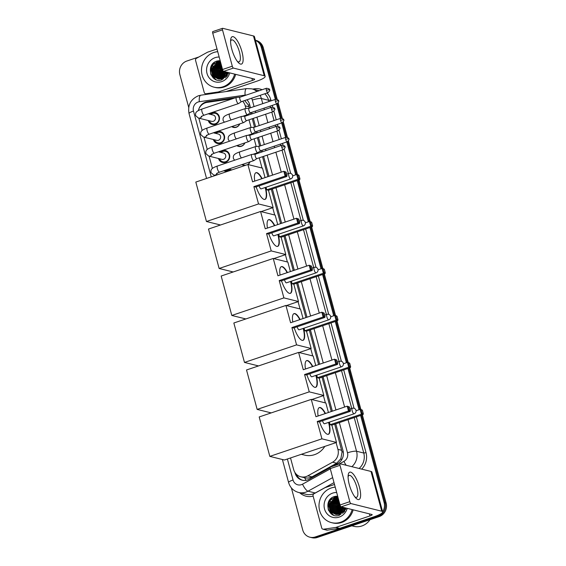 <?xml version="1.0" encoding="UTF-8"?>
<svg xmlns="http://www.w3.org/2000/svg" width="566" height="566" viewBox="0 0 566 566"><rect width="100%" height="100%" fill="white"/><g stroke="black" fill="none" stroke-linecap="round" stroke-linejoin="round"><path stroke-width="0.85" d="M250.023 161.883A5.78 5.391 104 0 1 247.972 164.529M244.901 142.887A5.78 5.391 104 0 1 241.406 146.269A5.78 5.391 104 0 1 238.534 146.396A5.78 5.391 104 0 1 236.821 145.611M239.772 123.89A5.78 5.391 104 0 1 236.284 127.272A5.78 5.391 104 0 1 233.404 127.4A5.78 5.391 104 0 1 231.699 126.614M225.183 171.18A6.148 5.738 104 0 1 227.553 169.68A6.148 5.738 104 0 1 230.61 169.545A6.148 5.738 104 0 1 231.735 169.963M220.061 152.183A6.148 5.738 104 0 1 222.424 150.683A6.148 5.738 104 0 1 225.487 150.549A6.148 5.738 104 0 1 229.761 156.266A6.148 5.738 104 0 1 225.572 162.35A6.148 5.738 104 0 1 222.516 162.484A6.148 5.738 104 0 1 218.49 158.501M214.939 133.187A6.148 5.738 104 0 1 217.302 131.687A6.148 5.738 104 0 1 220.358 131.553A6.148 5.738 104 0 1 224.631 137.269A6.148 5.738 104 0 1 220.45 143.354A6.148 5.738 104 0 1 217.386 143.488A6.148 5.738 104 0 1 213.368 139.505M209.809 114.191A6.148 5.738 104 0 1 212.172 112.691A6.148 5.738 104 0 1 215.236 112.556A6.148 5.738 104 0 1 219.509 118.273A6.148 5.738 104 0 1 215.321 124.357A6.148 5.738 104 0 1 212.264 124.492A6.148 5.738 104 0 1 208.238 120.508M232.64 98.71L207.092 102.389A10.839 10.11 -76 0 0 205.352 102.807A10.839 10.11 -76 0 0 198.333 110.596M249.415 108.141L248.46 105.156L245.028 100.974M306.093 480.336A10.839 2.972 -118.8 0 1 304.614 477.732C307.197 478.355 309.644 478.058 311.972 476.848L336.706 463.229L340.859 458.693L342.055 452.043L334.683 424.175M331.28 411.539L322.012 377.197M318.601 364.561L309.333 330.219M305.93 317.59L296.662 283.241M293.252 270.612L283.983 236.27M280.58 223.634L271.312 189.292M267.902 176.656L262.525 156.718M261.294 152.176L260.891 150.683M259.667 146.134L257.396 137.722M256.172 133.18L255.768 131.687M254.537 127.138L252.273 118.726M251.042 114.183L250.639 112.691M304.614 477.732L300.801 476.784A10.839 10.11 -76 0 0 307.847 475.822L332.589 462.203A10.839 10.11 -76 0 0 337.923 449.354L336.098 442.591M245.948 108.488L245.241 105.856A10.839 10.11 -76 0 0 242.637 101.25M325.386 402.9L323.419 395.613M312.715 355.922L310.748 348.635M300.037 308.951L298.07 301.657M287.365 261.973L285.398 254.686M274.687 214.995L272.72 207.708M262.016 168.017L259.263 157.815M258.032 153.273L257.863 152.636A3.254 1.012 71.4 0 1 257.771 152.686A3.254 1.012 71.4 0 1 257.565 152.693A3.254 1.012 71.4 0 1 255.591 149.318A3.254 1.012 71.4 0 1 255.69 146.523A3.254 1.012 71.4 0 1 255.775 146.509A3.254 1.012 71.4 0 1 255.896 146.516M256.2 146.474L254.134 138.819M252.91 134.276L252.74 133.64M251.078 127.477L249.012 119.822M247.781 115.28L247.611 114.643M290.521 457.951L293.655 469.554A10.839 10.11 -76 0 0 300.801 476.784M198.843 118.167L202.161 130.456M203.972 137.163L207.283 149.452M209.095 156.159L212.413 168.449M214.217 175.156L214.394 175.807M244.837 165.541A5.78 5.391 104 0 1 243.656 165.392A5.78 5.391 104 0 1 241.951 164.607M381.067 513.673A10.839 10.11 104 0 1 377.119 516.107L315.269 536.957L316.281 537.212A10.839 10.11 104 0 1 310.89 537.445A10.839 10.11 104 0 0 316.281 537.212L378.13 516.362L316.281 537.212L317.3 537.467A10.839 10.11 104 0 1 311.908 537.7L309.878 537.198A10.839 10.11 104 0 1 302.725 529.967L291.384 487.913M360.606 415.43L384.109 502.53L385.121 502.785A10.839 10.11 104 0 1 378.13 516.362A10.839 10.11 104 0 0 385.121 502.785L361.476 415.14L385.121 502.785L386.139 503.033A10.839 10.11 104 0 1 379.149 516.617L317.3 537.467M255.45 40.391A10.839 10.11 104 0 1 261.244 47.169L262.256 47.424L276.236 99.234L262.256 47.424A10.839 10.11 104 0 0 255.415 40.278A10.839 10.11 104 0 1 262.256 47.424L263.275 47.671L277.248 99.46M277.418 103.606L281.366 118.23L277.418 103.606M282.547 122.603L286.488 137.227L282.547 122.603M287.67 141.599L296.556 174.547L287.67 141.599M298.098 180.257L309.234 221.525L298.098 180.257M310.776 227.235L321.913 268.496L310.776 227.235M323.448 274.213L334.584 315.474L323.448 274.213M336.126 321.191L347.262 362.452L336.126 321.191M348.798 368.162L359.934 409.43L348.798 368.162M255.415 40.271L256.122 40.448A10.839 10.11 104 0 1 263.275 47.671M278.175 102.899L282.37 118.457M283.297 121.895L287.5 137.453M288.427 140.892L297.546 174.703M298.968 179.967L310.225 221.681M311.64 226.945L322.896 268.659M324.318 273.916L335.574 315.63M336.996 320.894L348.246 362.608M349.668 367.872L360.924 409.586M362.346 414.85L386.139 503.033M236.107 97.543L207.368 101.682A10.839 10.11 -76 0 0 205.635 102.099A10.839 10.11 -76 0 0 198.935 108.828M205.875 102.644A10.839 10.11 104 0 1 206.647 102.347A10.839 10.11 104 0 1 208.387 101.937L234.041 98.236M188.719 107.427L179.861 74.606A10.839 10.11 104 0 1 186.851 61.029L198.857 56.975M315.269 536.957A10.839 10.11 104 0 1 309.878 537.198M384.109 502.53A10.839 10.11 104 0 1 382.637 511.763M261.244 47.169L275.338 99.404M276.562 103.946L280.46 118.4M281.691 122.942L285.589 137.397M286.813 141.939L295.693 174.837M297.235 180.554L308.364 221.815M309.906 227.525L321.042 268.793M322.585 274.503L333.714 315.764M335.256 321.481L346.392 362.742M347.934 368.459L359.07 409.72M328.62 510.525A14.454 13.478 104 0 1 330.388 499.134M211.118 75.052A14.454 13.478 104 0 1 212.887 63.661M294.907 472.433L295.049 472.964A10.839 10.11 -76 0 0 302.194 480.194A10.839 10.11 -76 0 0 309.241 479.232L330.084 467.764M240.38 97.055A10.839 10.11 -76 0 0 238.824 97.147L237.395 97.352M250.49 107.781L249.627 104.561A10.839 10.11 -76 0 0 246.889 99.814M333.02 466.151L337.69 463.575A10.839 10.11 -76 0 0 343.024 450.727L335.765 423.807M332.355 411.178L323.087 376.836M319.684 364.2L310.416 329.858M307.005 317.222L297.737 282.88M294.327 270.251L285.066 235.902M281.656 223.273L272.387 188.931M268.977 176.295L263.6 156.358M262.376 151.808L261.973 150.315M260.742 145.773L258.471 137.361M257.247 132.812L256.844 131.319M255.62 126.777L253.349 118.365M252.125 113.816L251.721 112.323M302.711 480.308A10.839 10.11 104 0 1 296.428 474.329M231.784 49.122A14.454 4.493 -108.6 0 1 230.645 39.903A14.454 4.493 -108.6 0 1 235.343 38.155A14.454 4.493 -108.6 0 1 241.937 51.648A14.454 4.493 -108.6 0 1 238.258 62.486A14.454 4.493 -108.6 0 1 231.784 49.122M237.303 61.333A11.568 3.594 71.4 0 0 239.05 61.85A11.568 3.594 71.4 0 0 239.418 51.902A11.568 3.594 71.4 0 0 231.664 39.931A11.568 3.594 71.4 0 0 230.581 41.403M219.955 92.442L218.136 91.989L206.024 93.737A1.804 1.684 -76 0 1 204.227 92.499L195.574 60.442A1.804 1.684 -76 0 1 196.466 58.298L207.418 52.263A1.804 1.684 -76 0 1 207.694 52.143L217.011 49.001M226.138 91.55L256.271 81.391A14.454 2.674 164.9 0 0 265.157 76.36A14.454 2.674 164.9 0 0 264.216 75.738L233.397 68.076L223.634 71.366L254.452 79.035A3.615 0.672 -15.1 0 1 254.686 79.19A3.615 0.672 -15.1 0 1 252.464 80.443L218.426 91.918L220.315 92.385M265.157 76.36L254.424 36.585A14.454 2.674 164.9 0 0 253.49 35.962L222.664 28.3A1.804 0.559 71.4 0 0 222.551 28.3A1.804 0.559 71.4 0 0 222.495 29.857L212.731 33.146A1.804 0.559 -108.6 0 1 212.788 31.597A1.804 0.559 -108.6 0 1 212.901 31.59M223.634 71.366A1.804 0.559 -108.6 0 1 222.537 69.498L232.301 66.201L222.495 29.857M232.301 66.201A1.804 0.559 71.4 0 0 233.397 68.076M222.537 69.498L212.731 33.146M225.013 76.141A16.265 15.162 104 0 1 225.417 71.811M234.657 74.111A18.07 16.846 104 0 1 223.039 86.775A18.07 16.846 104 0 1 214.054 87.171A18.07 16.846 104 0 1 201.496 70.368A18.07 16.846 104 0 1 213.792 52.489A18.07 16.846 104 0 1 217.733 51.683M235.675 74.358A18.07 16.846 104 0 1 224.058 87.03A18.07 16.846 104 0 1 215.073 87.419L214.054 87.171M228.048 72.462L226.152 75.519A9.035 8.426 104 0 0 227.744 72.391M220.167 60.696L217.153 61.008C205.104 64.121 210.623 84.129 221.858 79.813L228.784 72.646M229.754 72.887A12.65 11.794 104 0 1 221.653 81.631A12.65 11.794 104 0 1 207.022 73.474A12.65 11.794 104 0 1 215.179 57.633A12.65 11.794 104 0 1 219.176 57.039M220.315 61.262L218.441 61.644L212.342 68.253L214.443 76.771L218.052 78.851L222.438 78.632M220.287 61.163L218.129 61.567L212.024 68.175L214.125 76.693L217.733 78.773L222.12 78.547L226.152 75.519M220.45 61.758L219.714 61.956L213.608 68.564L215.71 77.089L218.54 78.929M220.415 61.616L219.396 61.878L213.29 68.486L215.391 77.011L218.377 78.9M218.688 78.978L223.386 78.865M218.533 78.957L219 79.091M220.62 62.394L214.875 68.882L216.976 77.401L219.198 78.985M220.577 62.225L214.556 68.804L216.665 77.323L219.028 78.978M220.832 63.187L216.148 69.201L218.25 77.719L219.87 78.985M220.775 62.975L215.83 69.116L217.931 77.641L219.7 78.992M221.087 64.128L217.415 69.512L219.516 78.03L220.556 78.929M221.023 63.88L217.096 69.434L219.198 77.952L220.386 78.95M221.391 65.239L218.681 69.83L221.264 78.794M221.306 64.948L218.363 69.752L220.464 78.271L221.087 78.837M221.745 66.547L219.948 70.142L221.985 78.596M221.646 66.201L219.636 70.064L221.801 78.653M222.162 68.118L221.221 70.46L222.728 78.306M222.049 67.694L220.903 70.382L222.544 78.391M222.707 70.028L223.499 77.91M222.551 69.533L222.169 70.693L223.308 78.023M223.683 71.38L224.306 77.379M223.386 71.21L224.101 77.528M224.957 71.698L225.162 76.658M224.638 71.62L224.943 76.863M226.223 72.009L226.4 76.877M225.905 71.932L226.188 77.103M227.49 72.328L227.291 73.622M227.263 74.075L227.334 75.681M227.171 72.25L226.938 74.33M226.938 74.563L227.086 76.035M228.445 72.561L228.225 74.111M214.528 73.474L215.802 77.174M220.181 60.767L219.014 61.326M218.526 61.616L215.441 64.467M213.262 73.156L214.528 76.863M218.2 60.774L214.174 64.149M211.995 72.844L214.832 78.624L215.936 79.594M213.707 62.876L210.962 67.934L212.943 77.62M226.273 72.023L225.983 74.21M225.006 71.712L224.716 73.891M225.077 77.217L225.289 77.903M223.74 71.394L223.45 73.573M222.07 68.288L220.91 72.943M220.804 67.97L219.643 72.632M220.004 75.95L221.172 78.724M218.533 60.732L215.144 63.222M213.191 66.081L212.031 70.736M212.399 74.061L214.988 78.667L216.155 79.679M214.556 62.232L211.118 67.977L213.538 78.165M265.496 187.41A14.093 4.379 -108.6 0 1 265.015 199.395A14.093 4.379 -108.6 0 1 256.172 186.844M253.872 186.624L285.123 176.09L283.828 171.293L252.578 181.828L247.901 164.508L195.815 182.068L206.456 221.504L258.542 203.944L253.872 186.624L255.57 187.049L286.82 176.514L285.123 176.09L285.837 175.248L284.917 171.823L283.828 171.293L286.106 172.114L284.917 171.823M254.75 181.092A14.093 4.379 -108.6 0 1 256.009 172.687A14.093 4.379 -108.6 0 1 262.108 178.615M258.542 203.944L273.13 207.566L268.454 190.254L266.756 189.829L266.055 187.226M265.044 177.618L262.49 168.137L247.901 164.508M206.456 221.504L220.507 224.992M261.117 211.62L273.13 207.566M285.837 175.248L287.033 175.545L286.106 172.114M286.82 176.514L287.033 175.545M292.686 175.849L296.711 174.498L298.409 174.915L298.99 175.319L299.916 178.75L299.704 179.719L268.454 190.254M299.704 179.719L298.006 179.295L266.756 189.829M299.916 178.75L298.728 178.453L298.006 179.295L296.711 174.498L297.801 175.021L298.728 178.453M298.99 175.319L297.801 175.021M259.157 185.839A2.894 0.899 71.4 0 0 260.926 188.895A2.894 0.899 71.4 0 0 261.11 188.888L290.733 178.906A2.894 0.899 -108.6 0 1 290.549 178.906A2.894 0.899 -108.6 0 1 288.794 175.913A2.894 0.899 -108.6 0 1 288.886 173.422A2.894 2.894 0 0 1 292.601 175.41A2.894 2.894 0 0 1 290.733 178.906M255.853 172.75A14.093 4.379 -108.6 0 1 256.582 172.779A14.093 4.379 -108.6 0 1 261.782 178.722M265.171 187.523A14.093 4.379 -108.6 0 1 264.853 199.437M278.175 234.388A14.093 4.379 -108.6 0 1 277.694 246.373A14.093 4.379 -108.6 0 1 268.843 233.822M266.544 233.602L297.794 223.068L296.499 218.264L265.249 228.805L260.579 211.486L208.493 229.046L219.134 268.475L271.22 250.922L266.544 233.602L268.242 234.027L299.492 223.492L297.794 223.068L298.515 222.226L297.589 218.794L296.499 218.264L298.784 219.092L297.589 218.794M267.428 228.07A14.093 4.379 -108.6 0 1 268.687 219.658A14.093 4.379 -108.6 0 1 274.779 225.586M271.22 250.922L285.802 254.544L281.132 237.232L279.427 236.807L278.727 234.204M277.722 224.596L275.161 215.115L260.579 211.486M219.134 268.475L233.185 271.97M273.788 258.598L285.802 254.544M298.515 222.226L299.704 222.523L298.784 219.092M299.492 223.492L299.704 222.523M305.364 222.827L309.383 221.469L311.088 221.893L311.668 222.297L312.595 225.728L312.382 226.697L281.132 237.232M312.382 226.697L310.684 226.273L279.427 236.807M312.595 225.728L311.399 225.431L310.684 226.273L309.383 221.469L310.472 221.999L311.399 225.431M311.668 222.297L310.472 221.999M271.836 232.817A2.894 0.899 71.4 0 0 273.604 235.866A2.894 0.899 71.4 0 0 273.788 235.866L303.411 225.876A2.894 0.899 -108.6 0 1 303.227 225.884A2.894 0.899 -108.6 0 1 301.473 222.884A2.894 0.899 -108.6 0 1 301.565 220.4A2.894 2.894 0 0 1 305.279 222.388A2.894 2.894 0 0 1 303.411 225.876M268.525 219.728A14.093 4.379 -108.6 0 1 269.253 219.75A14.093 4.379 -108.6 0 1 274.453 225.7M277.849 234.494A14.093 4.379 -108.6 0 1 277.524 246.415M290.846 281.366A14.093 4.379 -108.6 0 1 290.365 293.351A14.093 4.379 -108.6 0 1 281.521 280.8M279.222 280.58L310.472 270.046L309.178 265.242L277.927 275.776L273.251 258.464L221.165 276.024L231.805 315.453L283.891 297.893L279.222 280.58L280.92 281.005L312.17 270.463L310.472 270.046L311.187 269.204L310.267 265.772L309.178 265.242L311.456 266.07L310.267 265.772M280.099 275.048A14.093 4.379 -108.6 0 1 281.366 266.636A14.093 4.379 -108.6 0 1 287.457 272.564M283.891 297.893L298.48 301.522L293.804 284.203L292.106 283.785L291.405 281.175M290.393 271.574L287.839 262.086L273.251 258.464M231.805 315.453L245.856 318.948M286.467 305.569L298.48 301.522M311.187 269.204L312.382 269.501L311.456 266.07M312.17 270.463L312.382 269.501M318.035 269.805L322.061 268.447L323.759 268.871L324.346 269.275L325.266 272.699L325.054 273.668L293.804 284.203M325.054 273.668L323.356 273.251L292.106 283.785M325.266 272.699L324.077 272.409L323.356 273.251L322.061 268.447L323.151 268.977L324.077 272.409M324.346 269.275L323.151 268.977M284.507 279.788A2.894 0.899 71.4 0 0 286.283 282.844A2.894 0.899 71.4 0 0 286.46 282.844L316.083 272.854A2.894 0.899 -108.6 0 1 315.906 272.862A2.894 0.899 -108.6 0 1 314.144 269.862A2.894 0.899 -108.6 0 1 314.236 267.378A2.894 2.894 0 0 1 317.95 269.359A2.894 2.894 0 0 1 316.083 272.854M281.203 266.699A14.093 4.379 -108.6 0 1 281.932 266.728A14.093 4.379 -108.6 0 1 287.132 272.678M290.521 281.472A14.093 4.379 -108.6 0 1 290.202 293.393M303.525 328.337A14.093 4.379 -108.6 0 1 303.043 340.322A14.093 4.379 -108.6 0 1 294.2 327.778M291.893 327.558L323.144 317.017L321.849 312.22L290.599 322.754L285.929 305.442L233.843 322.995L244.484 362.431L296.57 344.871L291.893 327.558L293.591 327.976L324.842 317.441L323.144 317.017L323.865 316.175L322.938 312.75L321.849 312.22L324.134 313.048L322.938 312.75M292.778 322.019A14.093 4.379 -108.6 0 1 294.037 313.614A14.093 4.379 -108.6 0 1 300.129 319.542M296.57 344.871L311.151 348.5L306.482 331.181L304.784 330.756L304.076 328.153M303.072 318.552L300.511 309.064L285.929 305.442M244.484 362.431L258.535 365.926M299.138 352.547L311.151 348.5M323.865 316.175L325.061 316.472L324.134 313.048M324.842 317.441L325.061 316.472M330.714 316.783L334.739 315.425L336.437 315.849L337.018 316.252L337.944 319.677L337.732 320.646L306.482 331.181M337.732 320.646L336.034 320.222L304.784 330.756M337.944 319.677L336.749 319.38L336.034 320.222L334.739 315.425L335.829 315.955L336.749 319.38M337.018 316.252L335.829 315.955M297.185 326.766A2.894 0.899 71.4 0 0 298.954 329.822A2.894 0.899 71.4 0 0 299.138 329.815L328.761 319.832A2.894 0.899 -108.6 0 1 328.577 319.832A2.894 0.899 -108.6 0 1 326.823 316.84A2.894 0.899 -108.6 0 1 326.915 314.349A2.894 2.894 0 0 1 330.629 316.337A2.894 2.894 0 0 1 328.761 319.832M293.881 313.677A14.093 4.379 -108.6 0 1 294.603 313.705A14.093 4.379 -108.6 0 1 299.803 319.649M303.199 328.45A14.093 4.379 -108.6 0 1 302.874 340.371M316.196 375.315A14.093 4.379 -108.6 0 1 315.715 387.3A14.093 4.379 -108.6 0 1 306.871 374.749M304.572 374.529L335.822 363.995L334.527 359.198L303.277 369.732L298.6 352.413L246.521 369.973L257.155 409.409L309.241 391.849L304.572 374.529L306.27 374.954L337.52 364.419L335.822 363.995L336.544 363.153L335.617 359.728L334.527 359.198L336.805 360.018L335.617 359.728M305.456 368.997A14.093 4.379 -108.6 0 1 306.715 360.592A14.093 4.379 -108.6 0 1 312.807 366.52M309.241 391.849L323.83 395.471L319.153 378.159L317.455 377.734L316.755 375.131M315.75 365.523L313.189 356.042L298.6 352.413M257.155 409.409L271.206 412.897M311.816 399.525L323.83 395.471M336.544 363.153L337.732 363.45L336.805 360.018M337.52 364.419L337.732 363.45M343.385 363.754L347.411 362.403L349.109 362.82L349.696 363.223L350.616 366.655L350.404 367.624L319.153 378.159M350.404 367.624L348.706 367.2L317.455 377.734M350.616 366.655L349.427 366.358L348.706 367.2L347.411 362.403L348.5 362.926L349.427 366.358M349.696 363.223L348.5 362.926M309.857 373.744A2.894 0.899 71.4 0 0 311.633 376.8A2.894 0.899 71.4 0 0 311.816 376.793L341.44 366.81A2.894 0.899 -108.6 0 1 341.256 366.81A2.894 0.899 -108.6 0 1 339.501 363.818A2.894 0.899 -108.6 0 1 339.586 361.327A2.894 2.894 0 0 1 343.307 363.315A2.894 2.894 0 0 1 341.44 366.81M306.553 360.655A14.093 4.379 -108.6 0 1 307.281 360.684A14.093 4.379 -108.6 0 1 312.482 366.627M315.87 375.428A14.093 4.379 -108.6 0 1 315.552 387.342M324.813 446.39A19.881 18.529 104 0 1 314.498 454.675A19.881 18.529 104 0 1 304.614 455.106L301.36 454.3M328.874 422.293A14.093 4.379 -108.6 0 1 328.393 434.278A14.093 4.379 -108.6 0 1 319.549 421.727M317.243 421.507L348.493 410.973L347.199 406.169L315.948 416.71L311.279 399.391L259.193 416.951L269.833 456.38L321.92 438.827L317.243 421.507L318.948 421.932L350.198 411.397L348.493 410.973L349.215 410.131L348.288 406.699L347.199 406.169L349.484 406.996L348.288 406.699M318.127 415.975A14.093 4.379 -108.6 0 1 319.387 407.562A14.093 4.379 -108.6 0 1 325.478 413.491M321.92 438.827L336.501 442.449L331.832 425.137L330.134 424.712L329.426 422.109M328.421 412.501L325.86 403.02L311.279 399.391M269.833 456.38L284.422 460.009L336.501 442.449M349.215 410.131L350.411 410.428L349.484 406.996M350.198 411.397L350.411 410.428M356.064 410.732L360.089 409.374L361.787 409.798L362.367 410.201L363.294 413.633L363.082 414.602L331.832 425.137M363.082 414.602L361.384 414.178L330.134 424.712M363.294 413.633L362.099 413.336L361.384 414.178L360.089 409.374L361.179 409.904L362.099 413.336M362.367 410.201L361.179 409.904M322.535 420.722A2.894 0.899 71.4 0 0 324.304 423.771A2.894 0.899 71.4 0 0 324.488 423.771L354.111 413.781A2.894 0.899 -108.6 0 1 353.927 413.788A2.894 0.899 -108.6 0 1 352.172 410.789A2.894 0.899 -108.6 0 1 352.264 408.305A2.894 2.894 0 0 1 355.979 410.293A2.894 2.894 0 0 1 354.111 413.781M319.231 407.633A14.093 4.379 -108.6 0 1 319.96 407.654A14.093 4.379 -108.6 0 1 325.153 413.605M328.549 422.399A14.093 4.379 -108.6 0 1 328.223 434.32M209.293 120.77A5.419 5.052 -76 0 0 212.696 123.848A5.419 5.052 -76 0 0 215.391 123.728A5.419 5.052 -76 0 0 219.077 118.365A5.419 5.052 -76 0 0 215.313 113.327A5.419 5.052 -76 0 0 212.611 113.448A5.419 5.052 -76 0 0 210.863 114.452M201.171 116.476L204.199 115.16A3.254 1.012 71.4 0 1 202.076 111.99A3.254 1.012 71.4 0 1 202.02 111.792A3.254 1.012 71.4 0 1 202.126 108.997C195.277 111.382 195.369 113.044 195.645 115.655L198.404 118.061L211.698 121.365A3.254 3.035 -76 0 0 215.526 118.075A3.254 3.035 -76 0 0 213.262 115.054L208.231 113.801M236.638 97.423A3.254 1.012 71.4 0 0 236.517 97.416A3.254 1.012 71.4 0 0 236.432 97.43A3.254 1.012 71.4 0 0 236.333 100.224A3.254 1.012 71.4 0 0 238.307 103.599A3.254 1.012 71.4 0 0 238.512 103.592A3.254 1.012 71.4 0 0 238.583 103.557L241.505 101.632M236.517 97.416L240.005 97.175A2.349 0.729 71.4 0 0 239.977 97.189A2.349 0.729 71.4 0 0 239.906 99.206A2.349 0.729 71.4 0 0 241.328 101.639A2.349 0.729 71.4 0 0 241.477 101.639A2.349 0.729 71.4 0 0 241.533 101.611M214.422 139.767A5.419 5.052 -76 0 0 217.818 142.844A5.419 5.052 -76 0 0 220.514 142.724A5.419 5.052 -76 0 0 224.207 137.361A5.419 5.052 -76 0 0 220.436 132.324A5.419 5.052 -76 0 0 217.74 132.437A5.419 5.052 -76 0 0 215.986 133.449M206.293 135.472L209.328 134.156A3.254 1.012 71.4 0 1 207.198 130.987A3.254 1.012 71.4 0 1 207.149 130.788A3.254 1.012 71.4 0 1 207.248 127.994C200.399 130.378 200.491 132.041 200.767 134.651L203.527 137.057L216.82 140.361A3.254 3.035 -76 0 0 220.648 137.071A3.254 3.035 -76 0 0 218.391 134.05L213.361 132.798M241.767 116.419A3.254 1.012 71.4 0 0 241.64 116.412A3.254 1.012 71.4 0 0 241.562 116.426A3.254 1.012 71.4 0 0 241.456 119.221A3.254 1.012 71.4 0 0 243.43 122.596A3.254 1.012 71.4 0 0 243.635 122.589A3.254 1.012 71.4 0 0 243.713 122.553L246.635 120.629M241.64 116.412L245.135 116.171A2.349 0.729 71.4 0 0 245.106 116.186A2.349 0.729 71.4 0 0 245.028 118.202A2.349 0.729 71.4 0 0 246.458 120.636A2.349 0.729 71.4 0 0 246.606 120.636A2.349 0.729 71.4 0 0 246.656 120.608M219.544 158.763A5.419 5.052 -76 0 0 222.947 161.841A5.419 5.052 -76 0 0 225.643 161.72A5.419 5.052 -76 0 0 229.329 156.358A5.419 5.052 -76 0 0 225.558 151.32A5.419 5.052 -76 0 0 222.863 151.433A5.419 5.052 -76 0 0 221.115 152.445M211.422 154.468L214.45 153.153A3.254 1.012 71.4 0 1 212.328 149.983A3.254 1.012 71.4 0 1 212.271 149.785A3.254 1.012 71.4 0 1 212.377 146.99C205.529 149.374 205.621 151.037 205.897 153.648L208.656 156.053L221.95 159.357A3.254 3.035 -76 0 0 225.777 156.067A3.254 3.035 -76 0 0 223.513 153.046L218.483 151.794M246.889 135.416A3.254 1.012 71.4 0 0 246.769 135.408A3.254 1.012 71.4 0 0 246.684 135.423A3.254 1.012 71.4 0 0 246.585 138.217A3.254 1.012 71.4 0 0 248.559 141.592A3.254 1.012 71.4 0 0 248.764 141.585A3.254 1.012 71.4 0 0 248.835 141.55L251.757 139.625M250.285 135.168A2.349 0.729 71.4 0 0 250.229 135.182A2.349 0.729 71.4 0 0 250.158 137.198A2.349 0.729 71.4 0 0 251.58 139.632A2.349 0.729 71.4 0 0 251.729 139.632A2.349 0.729 71.4 0 0 251.785 139.604M230.68 170.316A5.419 5.052 -76 0 0 227.992 170.43A5.419 5.052 -76 0 0 226.237 171.441M252.019 154.412A3.254 1.012 71.4 0 0 251.891 154.405A3.254 1.012 71.4 0 0 251.813 154.419A3.254 1.012 71.4 0 0 251.707 157.214A3.254 1.012 71.4 0 0 253.681 160.588A3.254 1.012 71.4 0 0 253.886 160.581A3.254 1.012 71.4 0 0 253.964 160.546L256.886 158.621M255.415 154.164A2.349 0.729 71.4 0 0 255.351 154.178A2.349 0.729 71.4 0 0 255.28 156.195A2.349 0.729 71.4 0 0 256.709 158.629A2.349 0.729 71.4 0 0 256.858 158.629A2.349 0.729 71.4 0 0 256.907 158.6M232.23 126.437A5.419 5.052 -76 0 0 233.744 127.117A5.419 5.052 -76 0 0 236.439 126.996A5.419 5.052 -76 0 0 239.673 123.926M245.644 108.523A3.254 1.012 71.4 0 0 245.524 108.516A3.254 1.012 71.4 0 0 245.439 108.531A3.254 1.012 71.4 0 0 245.34 111.325A3.254 1.012 71.4 0 0 247.314 114.7A3.254 1.012 71.4 0 0 247.519 114.693A3.254 1.012 71.4 0 0 247.59 114.657L250.512 112.733M249.04 108.276A2.349 0.729 71.4 0 0 248.983 108.29A2.349 0.729 71.4 0 0 248.913 110.306A2.349 0.729 71.4 0 0 250.335 112.74A2.349 0.729 71.4 0 0 250.483 112.74A2.349 0.729 71.4 0 0 250.54 112.712M237.352 145.434A5.419 5.052 -76 0 0 238.873 146.113A5.419 5.052 -76 0 0 241.569 145.993A5.419 5.052 -76 0 0 244.802 142.922M250.773 127.52A3.254 1.012 71.4 0 0 250.646 127.513A3.254 1.012 71.4 0 0 250.568 127.527A3.254 1.012 71.4 0 0 250.462 130.321A3.254 1.012 71.4 0 0 252.436 133.696A3.254 1.012 71.4 0 0 252.641 133.689A3.254 1.012 71.4 0 0 252.719 133.654L255.641 131.729M254.169 127.272A2.349 0.729 71.4 0 0 254.106 127.286A2.349 0.729 71.4 0 0 254.035 129.303A2.349 0.729 71.4 0 0 255.464 131.737A2.349 0.729 71.4 0 0 255.613 131.737A2.349 0.729 71.4 0 0 255.662 131.708M242.481 164.43A5.419 5.052 -76 0 0 243.996 165.102A5.419 5.052 -76 0 0 245.906 165.187M259.292 146.269A2.349 0.729 71.4 0 0 259.235 146.283A2.349 0.729 71.4 0 0 259.157 148.299A2.349 0.729 71.4 0 0 260.586 150.733A2.349 0.729 71.4 0 0 260.735 150.733A2.349 0.729 71.4 0 0 260.792 150.705M247.448 164.664A5.419 5.052 -76 0 0 249.924 161.918M349.286 484.595A14.454 4.493 -108.6 0 1 348.147 475.376A14.454 4.493 -108.6 0 1 352.844 473.629A14.454 4.493 -108.6 0 1 359.431 487.121A14.454 4.493 -108.6 0 1 355.759 497.96A14.454 4.493 -108.6 0 1 349.286 484.595M354.804 496.807A11.568 3.594 71.4 0 0 356.552 497.323A11.568 3.594 71.4 0 0 356.913 487.376A11.568 3.594 71.4 0 0 349.165 475.405A11.568 3.594 71.4 0 0 348.083 476.876M335.638 527.462A1.804 1.684 -76 0 0 335.928 527.392L339.734 528.34A1.804 1.684 104 0 1 339.444 528.411L335.638 527.462L323.526 529.21A1.804 1.684 -76 0 1 321.721 527.972L313.076 495.915A1.804 1.684 -76 0 1 313.96 493.771L324.919 487.736A1.804 1.684 -76 0 1 325.195 487.616L334.506 484.475M339.734 528.34L373.772 516.864A14.454 2.674 164.9 0 0 382.658 511.834A14.454 2.674 164.9 0 0 381.717 511.211L350.899 503.549L341.135 506.839L371.954 514.508A3.615 0.672 -15.1 0 1 372.187 514.664A3.615 0.672 -15.1 0 1 369.966 515.916L335.928 527.392M339.444 528.411L327.332 530.151A1.804 1.684 104 0 1 326.724 530.123L322.917 529.182M382.658 511.834L371.926 472.058A14.454 2.674 164.9 0 0 370.985 471.436L340.166 463.773A1.804 0.559 71.4 0 0 340.053 463.773A1.804 0.559 71.4 0 0 339.996 465.33L330.233 468.62A1.804 0.559 -108.6 0 1 330.289 467.07A1.804 0.559 -108.6 0 1 330.403 467.063M341.135 506.839A1.804 0.559 -108.6 0 1 340.039 504.971L349.802 501.674L339.996 465.33M349.802 501.674A1.804 0.559 71.4 0 0 350.899 503.549M340.039 504.971L330.233 468.62M369.994 519.701A16.265 15.162 104 0 1 361.893 525.963A16.265 15.162 104 0 1 353.807 526.316L351.833 525.821M342.508 511.614A16.265 15.162 104 0 1 342.918 507.285M352.158 509.584A18.07 16.846 104 0 1 340.541 522.248A18.07 16.846 104 0 1 331.556 522.644A18.07 16.846 104 0 1 318.998 505.841A18.07 16.846 104 0 1 331.287 487.963A18.07 16.846 104 0 1 335.228 487.156M353.17 509.832A18.07 16.846 104 0 1 341.56 522.503A18.07 16.846 104 0 1 332.567 522.892L331.556 522.644M345.543 507.935L343.654 510.992A9.035 8.426 104 0 0 345.246 507.865M337.661 496.17L334.655 496.481C322.606 499.594 328.124 519.602 339.352 515.286L346.279 508.119M347.248 508.36A12.65 11.794 104 0 1 339.154 517.105A12.65 11.794 104 0 1 324.523 508.947A12.65 11.794 104 0 1 332.681 493.106A12.65 11.794 104 0 1 336.678 492.512M337.817 496.736L335.942 497.118L329.837 503.726L331.945 512.244L335.553 514.324L339.933 514.105M337.789 496.637L335.624 497.04L329.525 503.648L331.626 512.166L335.235 514.246L339.614 514.02L343.654 510.992M337.944 497.231L337.209 497.429L331.11 504.037L333.211 512.563L336.034 514.402M337.909 497.09L336.897 497.351L330.792 503.959L332.893 512.485L335.871 514.374M336.19 514.452L340.888 514.338M336.027 514.43L336.501 514.565M338.121 497.868L332.376 504.356L334.478 512.874L336.692 514.459M338.072 497.698L332.058 504.278L334.159 512.796L336.529 514.452M338.334 498.66L333.643 504.674L335.744 513.192L337.371 514.459M338.277 498.448L333.324 504.589L335.433 513.114L337.202 514.466M338.588 499.601L334.916 504.985L337.018 513.504L338.058 514.402M338.525 499.353L334.598 504.907L336.699 513.426L337.881 514.423M338.885 500.712L336.183 505.304L338.758 514.268M338.808 500.422L335.864 505.226L337.966 513.744L338.581 514.31M339.239 502.021L337.449 505.615L339.487 514.07M339.147 501.674L337.131 505.537L339.303 514.126M339.664 503.591L338.716 505.933L340.23 513.779M339.55 503.167L338.404 505.855L340.039 513.864M340.208 505.502L341.001 513.383M340.046 505.006L339.671 506.167L340.803 513.496M341.185 506.853L341.807 512.853M340.888 506.683L341.602 513.001M342.451 507.171L342.663 512.131M342.133 507.094L342.444 512.336M343.725 507.483L343.902 512.35M343.406 507.405L343.682 512.577M344.991 507.801L344.786 509.096M344.758 509.549L344.835 511.155M344.673 507.723L344.439 509.803M344.439 510.037L344.588 511.508M345.939 508.035L345.72 509.584M332.03 508.947L333.296 512.647M337.683 496.24L336.515 496.799M336.02 497.09L332.942 499.941M330.763 508.629L332.03 512.336M335.695 496.248L331.676 499.622M329.497 508.318L332.334 514.098L333.438 515.067M331.202 498.349L328.457 503.407L330.445 513.093M343.774 507.497L343.484 509.683M342.508 507.186L342.218 509.365M342.579 512.69L342.784 513.376M341.241 506.867L340.951 509.046M339.572 503.761L338.411 508.417M338.305 503.443L337.145 508.105M337.506 511.423L338.673 514.197M336.034 496.205L332.645 498.696M330.693 501.554L329.532 506.209M329.893 509.534L332.49 514.14L333.657 515.152M332.051 497.705L328.62 503.45L331.039 513.638M249.684 104.774A10.839 2.009 164.9 0 0 248.46 105.156M343.237 451.675A10.839 2.009 164.9 0 0 342.055 452.043M341.567 459.939A10.839 2.972 -118.8 0 1 340.859 458.693M249.054 106.804L245.241 105.856M341.737 450.303L337.923 449.354M336.706 463.229L332.589 462.203M311.972 476.848L307.847 475.822M379.149 516.617L377.119 516.107M246.295 95.06A7.231 6.735 -76 0 0 245.113 95.116L199.31 101.724A7.231 6.735 -76 0 0 198.15 102A7.231 6.735 -76 0 0 193.487 111.056L211.245 176.868M199.31 101.724A7.231 2.441 -98.2 0 1 200.81 95.201L198.376 95.781C190.664 99.234 187.558 105.163 189.044 113.568A7.231 1.337 -15.1 0 1 193.487 111.056M287.372 459.012L293.039 480.003A7.231 6.735 -76 0 0 301.402 484.666A7.231 6.735 -76 0 0 302.506 484.185L330.296 468.881M332.652 477.612L307.996 491.189A14.454 13.478 104 0 1 305.789 492.158A14.454 13.478 104 0 1 298.6 492.47L305.831 494.267A14.454 13.478 -76 0 0 313.019 493.955A14.454 13.478 -76 0 0 315.22 492.986L334.011 482.642M315.319 493.021A1.804 0.495 61.2 0 0 315.22 492.986L307.996 491.189A7.231 1.981 -118.8 0 1 302.506 484.185M252.691 89.067L254.65 88.784A16.265 15.162 104 0 1 262.136 89.718M266.996 93.036A16.265 15.162 104 0 1 270.852 99.899L271.107 100.833M272.331 105.375L272.819 107.172M273.909 111.233L276.229 119.829M277.46 124.371L277.941 126.168M279.038 130.23L281.359 138.826M282.583 143.368L283.071 145.165M284.16 149.226L290.691 173.408M293.004 181.976L303.362 220.386M305.675 228.954L316.04 267.357M318.354 275.932L328.712 314.335M331.025 322.91L341.39 361.313M343.704 369.881L354.061 408.291M356.375 416.859L366.032 452.651A16.265 15.162 104 0 1 361.709 469.129M313.132 496.12A16.265 15.162 104 0 1 299.718 492.753M259.228 90.694A14.454 13.478 -76 0 0 259.058 90.652L251.835 88.855A14.454 13.478 104 0 1 256.943 91.466M260.112 95.357A14.454 13.478 104 0 1 261.365 98.498L268.595 100.295A14.454 13.478 -76 0 0 264.761 93.793M348.026 419.675L356.545 451.243L363.775 453.041L354.21 417.588M338.829 464.191L343.937 461.375A7.231 6.735 -76 0 0 347.496 452.807A7.231 1.337 -15.1 0 1 356.545 451.243A14.454 13.478 104 0 1 351.861 466.681M359.092 468.478A14.454 13.478 -76 0 0 363.775 453.041L366.032 452.651M254.07 106.571L252.316 100.062A7.231 1.337 -15.1 0 1 261.365 98.498L262.751 103.649M263.982 108.191L264.386 109.684M265.61 114.226L267.881 122.645M269.105 127.187L269.508 128.68M270.732 133.222L273.003 141.642M274.234 146.184L274.637 147.676M275.861 152.219L281.238 172.163M284.648 184.792L293.917 219.141M297.327 231.77L306.588 266.112M309.998 278.748L319.266 313.09M322.677 325.726L331.938 360.068M335.348 372.697L344.616 407.046M351.748 408.475L341.531 370.617M339.069 361.504L328.853 323.639M326.398 314.526L316.182 276.661M313.72 267.548L303.503 229.683M301.048 220.57L290.832 182.712M288.37 173.599L282.045 150.139M280.814 145.589L280.411 144.097M279.187 139.554L276.916 131.142M275.692 126.6L275.288 125.1M274.064 120.558L271.793 112.146M270.562 107.604L270.159 106.104M268.935 101.562L268.595 100.295L270.852 99.899M347.496 452.807L339.345 422.604M335.935 409.968L326.667 375.626M323.264 362.99L313.996 328.648M310.585 316.019L301.317 281.67M297.914 269.041L288.646 234.699M285.236 222.063L275.967 187.721M272.564 175.085L267.18 155.148M265.956 150.606L265.553 149.106M264.322 144.563L262.058 136.151M260.827 131.609L260.424 130.116M259.2 125.567L256.929 117.155M255.705 112.613L255.301 111.12M252.316 100.062A7.231 6.735 -76 0 0 251.552 98.243M254.658 89.562A1.804 0.608 81.8 0 0 254.65 88.784M346.173 465.266A7.231 1.981 -118.8 0 1 343.937 461.375M245.113 95.116A7.231 2.441 -98.2 0 1 246.62 88.593L200.81 95.201M282.392 459.507L288.596 482.522A7.231 1.337 -15.1 0 1 293.039 480.003M208.387 101.937L207.368 101.682M264.216 75.738L253.49 35.962M252.464 80.443L251.912 78.398M206.024 93.737L207.842 94.189M210.885 74.507A14.454 13.478 104 0 1 212.469 64.135M266.402 90.277A2.349 0.432 164.9 0 1 269.345 89.768A2.349 0.432 -15.1 0 1 269.494 89.867C269.954 89.145 268.949 88.607 266.473 88.254A2.349 0.729 71.4 0 0 266.402 90.277A2.349 0.729 71.4 0 0 267.98 92.704L241.477 101.639M198.404 118.061A3.254 3.035 -76 0 0 202.012 116.016M271.524 109.273A2.349 0.432 164.9 0 1 274.468 108.764A2.349 0.432 -15.1 0 1 274.616 108.863C275.083 108.141 274.078 107.604 271.602 107.25A2.349 0.729 71.4 0 0 271.524 109.273A2.349 0.729 71.4 0 0 273.102 111.7L246.606 120.636M203.527 137.057A3.254 3.035 -76 0 0 207.135 135.012M276.654 128.27A2.349 0.432 164.9 0 1 279.59 127.76A2.349 0.432 -15.1 0 1 279.745 127.859C280.205 127.138 279.201 126.6 276.724 126.246A2.349 0.729 71.4 0 0 276.654 128.27A2.349 0.729 71.4 0 0 278.224 130.696L251.729 139.632M208.656 156.053A3.254 3.035 -76 0 0 212.264 154.009M281.776 147.266A2.349 0.432 164.9 0 1 284.719 146.757A2.349 0.432 -15.1 0 1 284.868 146.856C285.335 146.134 284.33 145.596 281.854 145.243A2.349 0.729 71.4 0 0 281.776 147.266A2.349 0.729 71.4 0 0 283.354 149.693L256.858 158.629M215.427 175.46L213.778 175.05A3.254 3.035 -76 0 0 217.386 173.005M213.778 175.05L211.019 172.644C210.743 170.033 210.651 168.371 217.5 165.987A3.254 1.012 71.4 0 0 217.401 168.781A3.254 1.012 71.4 0 0 217.45 168.979A3.254 1.012 71.4 0 0 219.58 172.149L216.545 173.465M275.409 101.378A2.349 0.432 164.9 0 1 278.345 100.868A2.349 0.432 -15.1 0 1 278.5 100.967C278.96 100.246 277.956 99.708 275.479 99.354A2.349 0.729 71.4 0 0 275.409 101.378A2.349 0.729 71.4 0 0 276.979 103.804L250.483 112.74M224.377 122.221L223.138 120.523C222.863 117.912 222.771 116.242 229.619 113.865A3.254 1.012 71.4 0 0 229.513 116.66A3.254 1.012 71.4 0 0 229.57 116.858A3.254 1.012 71.4 0 0 231.239 119.907M280.531 120.374A2.349 0.432 164.9 0 1 283.474 119.865A2.349 0.432 -15.1 0 1 283.623 119.964C284.09 119.242 283.085 118.704 280.609 118.351A2.349 0.729 71.4 0 0 280.531 120.374A2.349 0.729 71.4 0 0 282.109 122.801L255.613 131.737M229.499 141.217L228.268 139.519C227.992 136.908 227.9 135.239 234.741 132.861A3.254 1.012 71.4 0 0 234.642 135.656A3.254 1.012 71.4 0 0 234.699 135.854A3.254 1.012 71.4 0 0 236.362 138.903M285.66 139.37A2.349 0.432 164.9 0 1 288.596 138.861A2.349 0.432 -15.1 0 1 288.752 138.96C289.212 138.238 288.207 137.701 285.731 137.347A2.349 0.729 71.4 0 0 285.66 139.37A2.349 0.729 71.4 0 0 287.231 141.797L260.735 150.733L257.841 152.65M234.628 160.213L233.39 158.515C233.114 155.905 233.022 154.235 239.871 151.858A3.254 1.012 71.4 0 0 239.765 154.652A3.254 1.012 71.4 0 0 239.821 154.851A3.254 1.012 71.4 0 0 241.484 157.9M381.717 511.211L370.985 471.436M369.966 515.916L369.414 513.871M323.526 529.21L327.332 530.151M328.379 509.98A14.454 13.478 104 0 1 329.971 499.608M251.835 88.855L246.62 88.593M288.596 482.522C290.16 487.68 293.492 490.998 298.6 492.47M189.044 113.568L206.555 178.453M219.014 224.624L219.226 225.424M231.685 271.602L231.904 272.402M244.363 318.573L244.583 319.38M257.035 365.551L257.254 366.358M269.713 412.529L269.932 413.329M222.551 28.3L212.788 31.597M205.416 93.708L207.531 94.232M286.665 174.172L288.886 173.422M299.336 221.15L301.565 220.4M312.015 268.128L314.236 267.378M324.686 315.099L326.915 314.349M337.364 362.077L339.586 361.327M350.036 409.055L352.264 408.305M212.696 123.848L215.073 124.442M204.199 115.16L238.512 103.592M215.313 113.327L217.684 113.915M202.126 108.997L236.432 97.43M266.473 88.254L239.977 97.189M267.98 92.704C269.685 90.977 270.187 90.029 269.494 89.867M217.818 142.844L220.195 143.439M209.328 134.156L243.635 122.589M220.436 132.324L222.813 132.911M207.248 127.994L241.562 116.426M271.602 107.25L245.106 116.186M273.102 111.7C274.807 109.967 275.317 109.026 274.616 108.863M222.947 161.841L225.325 162.435M214.45 153.153L248.764 141.585M225.558 151.32L227.935 151.907M212.377 146.99L246.684 135.423M276.724 126.246L250.229 135.182L246.769 135.408M278.224 130.696C279.937 128.963 280.439 128.022 279.745 127.859M219.58 172.149L253.886 160.581M226.867 171.597L223.612 170.791M217.5 165.987L251.813 154.419M255.379 154.164L251.891 154.405M281.854 145.243L255.351 154.178M283.354 149.693C285.059 147.959 285.568 147.019 284.868 146.856M233.744 127.117L235.315 127.506M242.623 116.341L247.519 114.693M229.619 113.865L245.439 108.531M249.012 108.276L245.524 108.516M275.479 99.354L248.983 108.29M276.979 103.804C278.691 102.071 279.194 101.13 278.5 100.967M238.873 146.113L240.437 146.502M247.752 135.338L252.641 133.689M234.741 132.861L250.568 127.527M254.134 127.272L250.646 127.513M280.609 118.351L254.106 127.286M282.109 122.801C283.814 121.067 284.323 120.126 283.623 119.964M243.996 165.102L245.227 165.413M252.875 154.334L257.771 152.686M239.871 151.858L255.69 146.523M259.263 146.269L255.775 146.509M285.731 137.347L259.235 146.283M287.231 141.797C288.943 140.064 289.445 139.123 288.752 138.96M340.053 463.773L330.289 467.07"/></g></svg>
